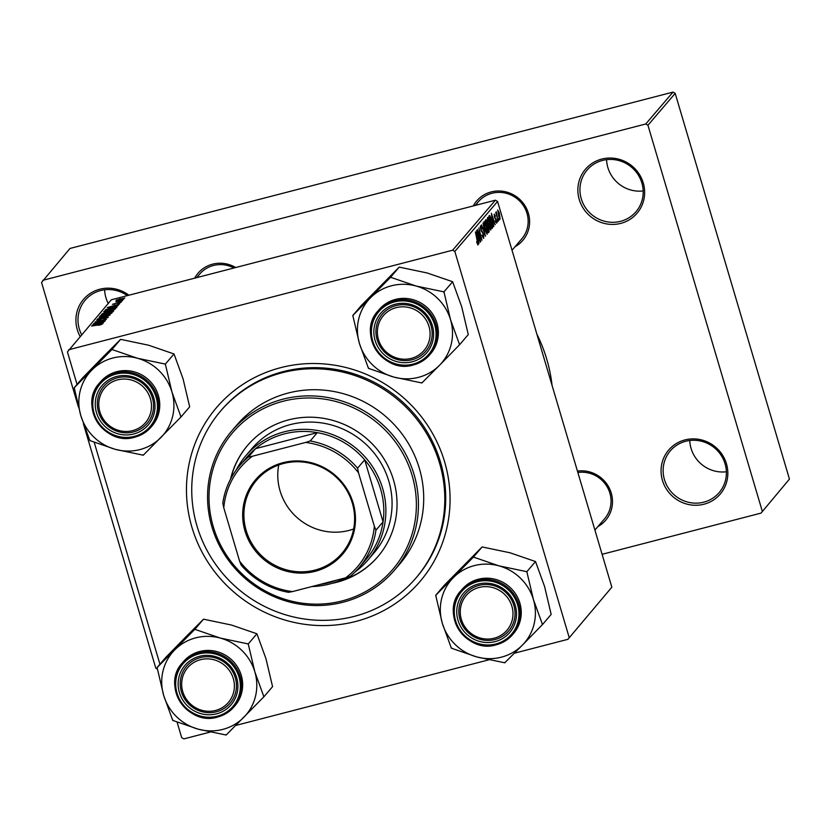 <?xml version="1.0" encoding="UTF-8"?>
<svg xmlns="http://www.w3.org/2000/svg" width="831" height="831" viewBox="0 0 831 831"><rect width="100%" height="100%" fill="white"/><g stroke="black" fill="none" stroke-linecap="round" stroke-linejoin="round"><path stroke-width="1.25" d="M80.077 336.358A33.905 32.669 40.5 0 1 77.293 329.678A33.905 32.669 40.5 0 1 89.997 293.603A33.905 32.669 40.5 0 1 128.898 295.223M127.34 295.628A32.118 30.955 -139.5 0 0 85.198 300.147A32.118 30.955 -139.5 0 0 79.288 328.879A32.118 30.955 -139.5 0 0 81.594 334.581M108.227 303.429A32.118 30.955 40.5 0 1 105.921 297.716A32.118 30.955 40.5 0 1 104.633 289.79M579.249 199.523A33.905 32.669 40.5 0 1 601.737 159.085A33.905 32.669 40.5 0 1 643.256 182.934A33.905 32.669 40.5 0 1 620.778 223.373A33.905 32.669 40.5 0 1 579.249 199.523M641.885 183.007A32.118 30.955 -139.5 0 0 617.848 160.29A32.118 30.955 -139.5 0 0 587.153 169.991A32.118 30.955 -139.5 0 0 581.243 198.723A32.118 30.955 -139.5 0 0 605.29 221.441A32.118 30.955 -139.5 0 0 635.985 211.739A32.118 30.955 -139.5 0 0 641.885 183.007M643.184 190.922A32.118 30.955 40.5 0 1 607.877 167.571A32.118 30.955 40.5 0 1 606.588 159.645M662.442 480.37A33.905 32.669 40.5 0 1 684.921 439.931A33.905 32.669 40.5 0 1 726.45 463.771A33.905 32.669 40.5 0 1 703.971 504.22A33.905 32.669 40.5 0 1 662.442 480.37M725.079 463.843A32.118 30.955 -139.5 0 0 701.042 441.136A32.118 30.955 -139.5 0 0 670.337 450.838A32.118 30.955 -139.5 0 0 664.436 479.57A32.118 30.955 -139.5 0 0 688.473 502.288A32.118 30.955 -139.5 0 0 719.179 492.575A32.118 30.955 -139.5 0 0 725.079 463.843M726.367 471.769A32.118 30.955 40.5 0 1 691.07 448.408A32.118 30.955 40.5 0 1 689.772 440.492M577.452 471.094A30.332 29.23 40.5 0 1 611.252 493.095A30.332 29.23 40.5 0 1 597.905 526.584M594.913 530.074L604.636 518.71A28.555 27.516 -139.5 0 0 609.881 493.167A28.555 27.516 -139.5 0 0 577.857 472.496M473.275 205.932A30.332 29.23 40.5 0 1 502.63 191.255A30.332 29.23 40.5 0 1 528.371 213.266A30.332 29.23 40.5 0 1 515.012 246.755M512.031 250.245L521.743 238.881A28.555 27.516 -139.5 0 0 526.989 213.338A28.555 27.516 -139.5 0 0 505.622 193.145A28.555 27.516 -139.5 0 0 478.334 201.777A28.555 27.516 -139.5 0 0 475.81 205.278M194.672 278.167A30.332 29.23 40.5 0 1 235.692 267.54M233.937 267.987A28.555 27.516 -139.5 0 0 199.731 274.012A28.555 27.516 -139.5 0 0 197.207 277.512M191.93 527.301A133.833 128.971 40.5 0 1 280.681 367.666A133.833 128.971 40.5 0 1 444.595 461.797A133.833 128.971 40.5 0 1 355.855 621.432A133.833 128.971 40.5 0 1 191.93 527.301M415.936 578.023L416.861 576.943A128.483 123.809 -139.5 0 0 440.472 462.015A128.483 123.809 -139.5 0 0 344.325 371.156A128.483 123.809 -139.5 0 0 221.524 409.984L220.599 411.075A128.483 123.809 -139.5 0 0 196.989 525.992A128.483 123.809 -139.5 0 0 293.135 616.851A128.483 123.809 -139.5 0 0 415.936 578.023A128.483 123.809 -139.5 0 0 439.547 463.106A128.483 123.809 -139.5 0 0 343.39 372.246A128.483 123.809 -139.5 0 0 220.599 411.075M552.064 385.397A153.465 147.887 -139.5 0 0 546.736 359.169A153.465 147.887 -139.5 0 0 536.868 334.104M115.852 301.611L122.676 300.323L115.873 301.674M122.032 301.082L120.163 301.726L122.032 301.082M117.015 306.951L116.371 307.709L104.945 310.337L111.063 307.563L117.119 306.774M115.467 308.903L104.696 312.103L103.563 311.812L109.557 309.568C113.307 308.592 115.28 308.374 115.467 308.903L115.53 308.737M111.863 313.121L101.102 316.32L99.959 316.029L105.963 313.786C109.713 312.809 111.676 312.591 111.863 313.121L111.925 312.955M107.137 317.93L105.485 317.525L98.972 320.039L96.448 320.132L105.599 317.286L108.383 317.193L103.719 319.011L107.085 317.38L107.23 317.889M101.392 324.537L91.524 326.043L99.897 324.111L102.66 323.882L98.567 325.326L101.434 324.526M611.834 587.195L567.916 639.319L611.834 587.195L497.572 201.455L454.837 251.45L452.656 250.204L495.39 200.198L111.344 299.773L67.425 351.908L77.054 384.41M452.656 250.204L68.609 349.778M103.439 322.833L92.407 325.004L104.768 321.275L100.489 323.352L103.439 322.833M105.225 320.745L93.571 323.633L104.436 320.039L94.963 322.013L106.389 319.384L95.534 322.979L105.225 320.745M109.993 315.167L97.58 318.948L108.196 315.728L99.149 317.12L109.993 315.167M113.639 310.908L112.767 311.916L101.34 314.544L105.36 312.456L113.691 310.763M118.272 305.476L107.241 307.636L119.612 303.917L115.322 305.995L118.272 305.476M117.753 303.575L120.142 302.463L119.113 302.453L112.445 304.343L119.249 302.214L121.201 302.193L117.67 303.388M120.235 302.775L119.113 302.453M113.515 304.073L114.512 304.239M123.549 299.305L121.69 299.949L123.549 299.305M124.712 298.08L120.765 299.596L116.008 300.178L124.764 297.955M210.201 732.069L183.869 738.894L181.688 737.637L177.076 722.087M159.947 664.239L94.194 442.258M567.916 639.319L514.368 653.208M488.805 659.835L235.765 725.442M498.257 221.16L495.754 212.497L496.45 214.076L496.242 211.718L497.987 221.233M497.613 221.919L497.167 220.163L497.333 221.991M492.596 227.787L491.952 228.535L488.815 216.268L489.677 215.468L491.536 219.602L492.856 227.102L491.807 227.995M490.674 230L488.68 225.679L487.537 217.556C488.202 217.462 488.971 218.927 489.843 221.95L490.82 230.01M487.07 234.217L485.075 229.896L483.933 221.763C484.598 221.68 485.366 223.144 486.239 226.167L487.215 234.228M483.497 238.31L482.001 234.996L483.465 236.814L483.31 234.321L480.744 229.73L480.422 225.876L482.146 228.826L480.817 227.268L480.941 229.398L483.507 233.947L483.684 238.341M482.427 236.347L483.465 236.814M480.245 227.382L480.91 227.206L480.245 227.424M477.918 244.968L476.62 241.707L477.742 243.504L475.384 231.974L478.043 244.979M477.202 243.67L477.742 243.504M569.1 637.19L454.837 251.45M479.02 243.67L476.547 230.613L480.36 242.112L479.103 239.224L478.334 240.128L478.739 243.743M480.806 241.582L477.441 229.574L481.274 238.622L478.833 227.943L481.97 240.221L478.137 231.195L480.526 241.655M485.574 236.004L481.44 224.889L484.961 234.435L483.008 223.051L485.2 236.097M489.22 231.745L488.348 232.753L485.211 220.485L486.125 219.685L488.753 227.33L489.22 231.745L488.161 232.015M493.853 226.312L491.381 213.255L495.193 224.754L493.936 221.867L493.167 222.77L493.572 226.385M494.165 214.149L495.453 216.164L494.476 215.239L494.59 216.694L496.471 220.101L496.678 223.227L495.224 220.776L496.367 222.137L496.273 220.464L494.414 217.151L494.289 214.055M495.754 222.324L496.367 222.137M499.13 220.142L498.683 218.387L498.86 220.215M499.971 219.166L498.642 216.299L497.727 209.983L499.317 212.965L500.096 219.176M789.45 479.092L761.019 513.111L789.45 479.092L675.188 93.363L647.941 125.242L645.749 123.985L673.006 92.106L69.981 248.459L41.55 282.467L78.446 407.034M645.749 123.985L42.734 280.338M157.464 669.152L155.812 668.207L83.432 423.862M761.019 513.111L602.101 554.308M762.204 510.982L647.941 125.242M673.006 92.106L675.188 93.363M495.39 200.198L497.572 201.455M477.929 239.536L479.103 239.224M477.306 234.737L478.043 238.601L478.656 237.884L476.765 232.109L477.015 234.809M484.265 225.014L485.314 229.688L486.945 232.742L485.979 226.302L484.338 223.165L483.933 225.097M483.725 223.321L484.421 223.103L483.725 223.279M486.187 232.94L486.758 232.794M486.197 232.971L486.945 232.742M485.522 221.721L486.499 225.544L487.766 225.253M485.439 221.399L486.187 221.202L485.803 221.648M486.779 225.481L487.008 222.324L486.353 221.077L485.418 221.316M487.153 226.915L488.213 231.06L488.836 230.239L488.514 227.559L487.631 226.354L486.873 226.988M486.769 226.572L487.787 226.24L486.748 226.51M487.87 220.797L488.919 225.471L490.55 228.525L489.584 222.085L487.942 218.948L487.537 220.88M487.33 219.104L488.026 218.885L487.33 219.072M489.791 228.722L490.363 228.577M489.802 228.754L490.55 228.525M492.762 222.178L493.936 221.867M492.139 217.379L492.876 221.243L493.489 220.527L491.599 214.751L491.859 217.452M491.661 227.403L492.856 227.102M489.407 217.431L492.097 226.499C492.606 225.502 492.336 223.259 491.298 219.789L490.072 216.922L489.127 217.504M490.072 216.922L489.054 217.223M495.193 218.854L495.889 218.678M498.039 211.064L499.878 218.034L498.039 211.064M96.032 324.121L99.845 322.854L93.81 324.537L96.105 324.36M100.084 323.664L99.845 322.854M102.265 316.154L110.679 313.806M101.33 315.676L105.599 314.087L110.606 313.827M102.618 314.253L102.39 313.495M102.909 313.973L106.835 312.726L105.184 312.705L102.961 314.17M106.991 313.245L106.711 312.425M107.801 312.851L112.237 311.21L110.336 311.396L107.864 313.048M112.465 311.989L112.237 311.22L112.465 311.989M105.869 311.937L114.273 309.589M104.935 311.459L109.204 309.87L114.211 309.61M110.866 306.764L114.688 305.496L108.643 307.179L110.939 307.003M114.927 306.307L114.688 305.496M106.129 310.056L105.911 309.34M106.565 309.963L115.686 307.096L115.904 307.813M115.686 307.865L115.551 307.408C115.841 306.784 114.252 306.93 110.762 307.854L106.503 309.755M123.726 298.641L119.893 298.89L117.161 300.355M117.078 299.908L123.767 298.62M331.912 583.372A85.655 82.539 -139.5 0 0 377.804 556.718A85.655 82.539 -139.5 0 0 393.541 480.11A85.655 82.539 -139.5 0 0 329.44 419.53A85.655 82.539 -139.5 0 0 247.576 445.416A85.655 82.539 -139.5 0 0 230.499 479.227M247.731 445.239A85.655 82.539 -139.5 0 0 230.904 478.469M213.307 526.833A105.288 101.455 -139.5 0 0 342.258 600.886A105.288 101.455 -139.5 0 0 412.072 475.301A105.288 101.455 -139.5 0 0 283.122 401.248A105.288 101.455 -139.5 0 0 213.307 526.833M414.067 474.501A107.064 103.179 40.5 0 1 394.393 570.274A107.064 103.179 40.5 0 1 292.065 602.631A107.064 103.179 40.5 0 1 211.936 526.916A107.064 103.179 40.5 0 1 231.61 431.144A107.064 103.179 40.5 0 1 333.937 398.787A107.064 103.179 40.5 0 1 414.067 474.501M394.393 570.274L399.659 564.114A107.064 103.179 -139.5 0 0 419.333 468.341A107.064 103.179 -139.5 0 0 339.204 392.627A107.064 103.179 -139.5 0 0 236.877 424.984L231.61 431.144M236.108 470.18A80.295 77.387 40.5 0 1 245.768 455.783L251.959 448.532A80.295 77.387 40.5 0 1 328.702 424.267A80.295 77.387 40.5 0 1 388.794 481.056A80.295 77.387 40.5 0 1 374.043 552.885L367.853 560.125A80.295 77.387 40.5 0 1 355.128 571.915M334.737 582.479A85.655 82.539 -139.5 0 0 377.96 556.541M233.282 678.522A26.769 25.792 -139.5 0 0 200.5 659.7A26.769 25.792 -139.5 0 0 182.758 691.621A26.769 25.792 -139.5 0 0 215.541 710.453A26.769 25.792 -139.5 0 0 233.282 678.522M181.376 691.704A28.555 27.516 40.5 0 1 186.622 666.161A28.555 27.516 40.5 0 1 213.91 657.529A28.555 27.516 40.5 0 1 235.277 677.722A28.555 27.516 40.5 0 1 230.031 703.265A28.555 27.516 40.5 0 1 202.743 711.887A28.555 27.516 40.5 0 1 181.376 691.704M435.704 595.328L444.377 585.18L482.115 546.943L510.057 552.792L535.517 561.548L526.844 571.697L498.901 565.838L473.441 557.082L435.704 595.328L442.289 623.198L451.358 648.18L476.817 656.937L504.76 662.795L522.387 645.116A48.281 46.526 40.5 0 1 501.415 657.155A48.281 46.526 40.5 0 1 476.817 656.937A48.281 46.526 40.5 0 1 442.289 623.198A48.281 46.526 40.5 0 1 453.331 577.659A48.281 46.526 40.5 0 1 498.901 565.838A48.281 46.526 40.5 0 1 533.429 599.567L526.844 571.697M504.116 662.619A55.417 53.402 -139.5 0 0 504.666 662.473A55.417 53.402 -139.5 0 0 505.206 662.328M495.141 641.594A30.332 29.23 40.5 0 1 457.985 620.258A30.332 29.23 40.5 0 1 478.105 584.079A30.332 29.23 40.5 0 1 515.262 605.415A30.332 29.23 40.5 0 1 495.141 641.594M478.916 585.408A28.555 27.516 -139.5 0 0 465.225 593.926A28.555 27.516 -139.5 0 0 463.501 627.062A28.555 27.516 -139.5 0 0 494.954 639.548A28.555 27.516 -139.5 0 0 508.634 631.02A28.555 27.516 -139.5 0 0 510.369 597.884A28.555 27.516 -139.5 0 0 478.916 585.408M513.631 633.419A33.905 32.669 -139.5 0 0 515.687 594.061A33.905 32.669 -139.5 0 0 478.344 579.238A33.905 32.669 -139.5 0 0 462.088 589.356L461.039 590.592A33.905 32.669 40.5 0 1 477.285 580.474A33.905 32.669 40.5 0 1 514.638 595.297A33.905 32.669 40.5 0 1 512.582 634.645A33.905 32.669 40.5 0 1 496.336 644.763A33.905 32.669 40.5 0 1 458.982 629.94A33.905 32.669 40.5 0 1 461.039 590.592C439.443 613.029 466.399 654.423 496.294 644.783C502.797 643.059 508.229 639.673 512.582 634.645L513.631 633.419M535.517 561.548L544.585 586.53L551.171 614.4L542.498 624.548L533.429 599.567A48.281 46.526 -139.5 0 1 522.387 645.116L542.498 624.548M482.115 546.943L473.441 557.082M474.086 557.258A55.417 53.402 -139.5 0 0 472.995 557.539M436.15 594.871A55.417 53.402 -139.5 0 0 435.891 595.962M451.171 647.546A55.417 53.402 -139.5 0 0 452.002 648.357M542.051 625.005A55.417 53.402 -139.5 0 0 542.311 623.915M527.031 572.33A55.417 53.402 -139.5 0 0 526.2 571.52M511.886 606.287A26.769 25.792 -139.5 0 0 479.103 587.455A26.769 25.792 -139.5 0 0 461.361 619.386A26.769 25.792 -139.5 0 0 494.144 638.218A26.769 25.792 -139.5 0 0 511.886 606.287M459.979 619.459A28.555 27.516 40.5 0 1 465.225 593.926A28.555 27.516 40.5 0 1 492.513 585.294A28.555 27.516 40.5 0 1 513.88 605.487A28.555 27.516 40.5 0 1 508.634 631.02A28.555 27.516 40.5 0 1 481.346 639.652A28.555 27.516 40.5 0 1 459.979 619.459M174.728 649.894A48.281 46.526 40.5 0 1 195.701 637.855A48.281 46.526 40.5 0 1 220.308 638.073L194.838 629.327L157.101 667.563L163.686 695.443L172.755 720.415L198.214 729.171L226.157 735.03L263.894 696.783L254.826 671.812L248.24 643.932L220.308 638.073A48.281 46.526 40.5 0 1 254.826 671.812A48.281 46.526 40.5 0 1 243.784 717.35A48.281 46.526 40.5 0 1 198.214 729.171A48.281 46.526 40.5 0 1 163.686 695.443A48.281 46.526 -139.5 0 1 174.728 649.894M195.482 629.493A55.417 53.402 -139.5 0 0 194.932 629.638A55.417 53.402 -139.5 0 0 194.392 629.784M199.502 656.313A30.332 29.23 40.5 0 1 236.658 677.649A30.332 29.23 40.5 0 1 216.538 713.839A30.332 29.23 40.5 0 1 179.382 692.493A30.332 29.23 40.5 0 1 199.502 656.313M216.351 711.783A28.555 27.516 -139.5 0 0 230.031 703.265A28.555 27.516 -139.5 0 0 231.766 670.118A28.555 27.516 -139.5 0 0 200.313 657.643A28.555 27.516 -139.5 0 0 186.622 666.161A28.555 27.516 -139.5 0 0 184.898 699.297A28.555 27.516 -139.5 0 0 216.351 711.783M199.741 651.483A33.905 32.669 -139.5 0 0 183.485 661.601L182.436 662.826A33.905 32.669 40.5 0 1 198.682 652.709A33.905 32.669 40.5 0 1 236.035 667.532A33.905 32.669 40.5 0 1 233.978 706.88A33.905 32.669 40.5 0 1 217.732 716.997C224.193 715.294 229.626 711.907 233.978 706.88L235.038 705.654A33.905 32.669 -139.5 0 0 237.084 666.306A33.905 32.669 -139.5 0 0 199.741 651.483M157.101 667.563L165.774 657.414L185.884 636.847L203.512 619.178L194.838 629.327M203.512 619.178L231.454 625.037L256.914 633.783L248.24 643.932M256.914 633.783L265.982 658.765L272.568 686.645L263.894 696.783M225.513 734.853A55.417 53.402 -139.5 0 0 226.603 734.573M263.448 697.24A55.417 53.402 -139.5 0 0 263.707 696.149M248.427 644.565A55.417 53.402 -139.5 0 0 247.607 643.755M157.547 667.106A55.417 53.402 -139.5 0 0 157.288 668.197M172.568 719.781A55.417 53.402 -139.5 0 0 173.399 720.591M99.865 411.792A26.769 25.792 -139.5 0 0 132.648 430.624A26.769 25.792 -139.5 0 0 150.401 398.693A26.769 25.792 -139.5 0 0 117.618 379.871A26.769 25.792 -139.5 0 0 99.865 411.792M152.395 397.893A28.555 27.516 40.5 0 1 147.149 423.436A28.555 27.516 40.5 0 1 119.861 432.058A28.555 27.516 40.5 0 1 98.494 411.875A28.555 27.516 40.5 0 1 103.74 386.332A28.555 27.516 40.5 0 1 131.028 377.7A28.555 27.516 40.5 0 1 152.395 397.893M378.469 339.557A26.769 25.792 -139.5 0 0 411.252 358.39A26.769 25.792 -139.5 0 0 429.004 326.458A26.769 25.792 -139.5 0 0 396.221 307.636A26.769 25.792 -139.5 0 0 378.469 339.557M430.998 325.659A28.555 27.516 40.5 0 1 425.752 351.201A28.555 27.516 40.5 0 1 398.465 359.823A28.555 27.516 40.5 0 1 377.097 339.63A28.555 27.516 40.5 0 1 382.343 314.097A28.555 27.516 40.5 0 1 409.631 305.465A28.555 27.516 40.5 0 1 430.998 325.659M352.811 315.5L361.485 305.351L399.223 267.115L427.165 272.973L452.625 281.719L443.951 291.868L416.019 286.009L390.56 277.253L352.811 315.5L359.397 343.38L368.465 368.351L393.925 377.108L421.868 382.966L439.506 365.287A48.281 46.526 40.5 0 1 418.533 377.336A48.281 46.526 40.5 0 1 393.925 377.108A48.281 46.526 40.5 0 1 359.397 343.38A48.281 46.526 40.5 0 1 370.449 297.83A48.281 46.526 40.5 0 1 416.019 286.009A48.281 46.526 40.5 0 1 450.547 319.748L443.951 291.868M421.224 382.79A55.417 53.402 -139.5 0 0 421.774 382.644A55.417 53.402 -139.5 0 0 422.325 382.509M412.249 361.765A30.332 29.23 40.5 0 1 375.103 340.43A30.332 29.23 40.5 0 1 395.213 304.25A30.332 29.23 40.5 0 1 432.369 325.586A30.332 29.23 40.5 0 1 412.249 361.765M396.023 305.579A28.555 27.516 -139.5 0 0 382.343 314.097A28.555 27.516 -139.5 0 0 380.608 347.233A28.555 27.516 -139.5 0 0 412.062 359.719A28.555 27.516 -139.5 0 0 425.752 351.201A28.555 27.516 -139.5 0 0 427.477 318.055A28.555 27.516 -139.5 0 0 396.023 305.579M413.371 364.954A33.905 32.669 40.5 0 1 376.069 350.08A33.905 32.669 40.5 0 1 378.147 310.763C356.561 333.2 383.507 374.594 413.412 364.954C419.904 363.23 425.337 359.844 429.689 354.816L430.749 353.591A33.905 32.669 -139.5 0 0 432.806 314.232A33.905 32.669 -139.5 0 0 395.452 299.42A33.905 32.669 -139.5 0 0 379.196 309.527L378.147 310.763A33.905 32.669 40.5 0 1 394.403 300.645A33.905 32.669 40.5 0 1 431.746 315.468A33.905 32.669 40.5 0 1 429.689 354.816A33.905 32.669 40.5 0 1 413.443 364.934M452.625 281.719L461.693 306.701L468.279 334.571L459.616 344.72L450.547 319.748A48.281 46.526 -139.5 0 1 439.506 365.287L459.616 344.72M399.223 267.115L390.56 277.253M391.193 277.429A55.417 53.402 -139.5 0 0 390.103 277.72M353.268 315.042A55.417 53.402 -139.5 0 0 352.998 316.133M368.278 367.718A55.417 53.402 -139.5 0 0 369.109 368.528M459.159 345.177A55.417 53.402 -139.5 0 0 459.418 344.086M444.138 292.502A55.417 53.402 -139.5 0 0 443.318 291.691M91.846 370.065A48.281 46.526 40.5 0 1 112.808 358.026A48.281 46.526 40.5 0 1 137.416 358.244L111.956 349.498L74.208 387.734L80.804 415.614L89.862 440.586L115.322 449.342L143.264 455.201L181.013 416.954L171.944 391.983L165.348 364.103L137.416 358.244A48.281 46.526 40.5 0 1 171.944 391.983A48.281 46.526 40.5 0 1 160.902 437.532A48.281 46.526 40.5 0 1 115.322 449.342A48.281 46.526 40.5 0 1 80.804 415.614A48.281 46.526 -139.5 0 1 91.846 370.065M112.59 349.664A55.417 53.402 -139.5 0 0 112.05 349.809A55.417 53.402 -139.5 0 0 111.499 349.955M116.61 376.485A30.332 29.23 40.5 0 1 153.766 397.82A30.332 29.23 40.5 0 1 133.656 434.011A30.332 29.23 40.5 0 1 96.5 412.675A30.332 29.23 40.5 0 1 116.61 376.485M133.459 431.954A28.555 27.516 -139.5 0 0 147.149 423.436A28.555 27.516 -139.5 0 0 148.874 390.3A28.555 27.516 -139.5 0 0 117.42 377.814A28.555 27.516 -139.5 0 0 103.74 386.332A28.555 27.516 -139.5 0 0 102.005 419.468A28.555 27.516 -139.5 0 0 133.459 431.954M134.767 437.189A33.905 32.669 40.5 0 1 97.466 422.314A33.905 32.669 40.5 0 1 99.543 382.998C77.958 405.435 104.903 446.829 134.809 437.189C141.312 435.465 146.734 432.089 151.097 427.061L152.146 425.825A33.905 32.669 -139.5 0 0 154.202 386.477A33.905 32.669 -139.5 0 0 116.849 371.654A33.905 32.669 -139.5 0 0 100.593 381.772L99.543 382.998A33.905 32.669 40.5 0 1 115.8 372.88A33.905 32.669 40.5 0 1 153.143 387.703A33.905 32.669 40.5 0 1 151.097 427.061A33.905 32.669 40.5 0 1 134.84 437.168M74.208 387.734L82.882 377.596L102.992 357.018L120.62 339.349L111.956 349.498M120.62 339.349L148.562 345.208L174.022 353.964L165.348 364.103M174.022 353.964L183.09 378.936L189.676 406.816L181.013 416.954M142.631 455.024A55.417 53.402 -139.5 0 0 143.721 454.744M180.556 417.411A55.417 53.402 -139.5 0 0 180.826 416.321M165.546 364.736A55.417 53.402 -139.5 0 0 164.715 363.926M74.665 387.277A55.417 53.402 -139.5 0 0 74.395 388.368M89.675 439.952A55.417 53.402 -139.5 0 0 90.506 440.762M282.976 462.701A57.277 55.199 40.5 0 1 353.133 502.994A57.277 55.199 40.5 0 1 315.157 571.323A57.277 55.199 40.5 0 1 245 531.03A57.277 55.199 40.5 0 1 282.976 462.701M315.032 570.087A56.207 54.171 -139.5 0 0 341.977 553.311A56.207 54.171 -139.5 0 0 345.384 488.077A56.207 54.171 -139.5 0 0 283.464 463.501A56.207 54.171 -139.5 0 0 256.519 480.276A56.207 54.171 -139.5 0 0 253.112 545.51A56.207 54.171 -139.5 0 0 315.032 570.087M278.738 464.965A56.207 54.171 -139.5 0 0 348.916 530.448A56.207 54.171 -139.5 0 0 353.642 528.983M359.065 567.666A78.519 75.663 40.5 0 1 350.298 576.319L345.686 577.794A76.732 73.949 -139.5 0 0 374.345 526.241L375.934 530.188A78.519 75.663 40.5 0 1 359.065 567.666L366.18 559.325A78.519 75.663 -139.5 0 0 383.06 521.858L364.684 459.834A78.519 75.663 -139.5 0 0 317.328 432.639A78.519 75.663 -139.5 0 0 284.451 433.875A78.519 75.663 -139.5 0 0 255.574 448.647A78.519 75.663 -139.5 0 0 246.807 457.299L239.692 465.64A78.519 75.663 40.5 0 1 248.448 456.977L252.437 456.229A76.732 73.949 -139.5 0 0 223.778 507.783L239.598 561.174A76.732 73.949 -139.5 0 0 292.533 591.579L345.686 577.794A80.295 77.387 40.5 0 1 329.356 584.089A80.295 77.387 40.5 0 1 311.916 586.551M245.768 455.783A80.295 77.387 40.5 0 1 284.254 431.819A80.295 77.387 40.5 0 1 372.714 466.929A80.295 77.387 40.5 0 1 367.853 560.125M319.987 584.453A78.519 75.663 -139.5 0 0 328.546 582.76A78.519 75.663 -139.5 0 0 336.825 580.09M375.934 530.188L383.06 521.858A78.519 75.663 -139.5 0 0 364.684 459.834L357.569 468.165L358.535 472.849A76.732 73.949 -139.5 0 0 305.6 442.445L310.202 440.97L317.328 432.639L255.574 448.647L248.448 456.977M305.6 442.445L252.437 456.229M223.778 507.783L222.812 503.108A78.519 75.663 40.5 0 1 239.692 465.64M292.533 591.579L288.544 592.326A78.519 75.663 40.5 0 1 241.187 565.132L239.598 561.174M374.345 526.241L358.535 472.849M310.202 440.97A78.519 75.663 40.5 0 1 357.569 468.165M481.336 231.33L482.094 231.132M112.247 312.041L112.081 311.469M495.847 643.963A32.835 31.64 -139.5 0 0 517.62 604.802A32.835 31.64 -139.5 0 0 477.399 581.71A32.835 31.64 -139.5 0 0 455.627 620.871A32.835 31.64 -139.5 0 0 495.847 643.963M217.66 717.018A33.905 32.669 40.5 0 1 180.358 702.143A33.905 32.669 40.5 0 1 182.436 662.826C160.84 685.263 187.796 726.658 217.701 717.018M198.796 653.945A32.835 31.64 -139.5 0 0 177.024 693.106A32.835 31.64 -139.5 0 0 217.244 716.208A32.835 31.64 -139.5 0 0 239.016 677.036A32.835 31.64 -139.5 0 0 198.796 653.945M412.955 364.134A32.835 31.64 -139.5 0 0 434.727 324.973A32.835 31.64 -139.5 0 0 394.517 301.882A32.835 31.64 -139.5 0 0 372.745 341.042A32.835 31.64 -139.5 0 0 412.955 364.134M115.914 374.116A32.835 31.64 -139.5 0 0 94.142 413.277A32.835 31.64 -139.5 0 0 134.352 436.379A32.835 31.64 -139.5 0 0 156.124 397.208A32.835 31.64 -139.5 0 0 115.914 374.116M483.351 236.897L482.707 237.064M489.947 216.891L489.033 217.13M106.939 312.498L107.147 313.214M199.731 274.012L196.615 277.668M475.218 205.434L478.334 201.777"/></g></svg>
